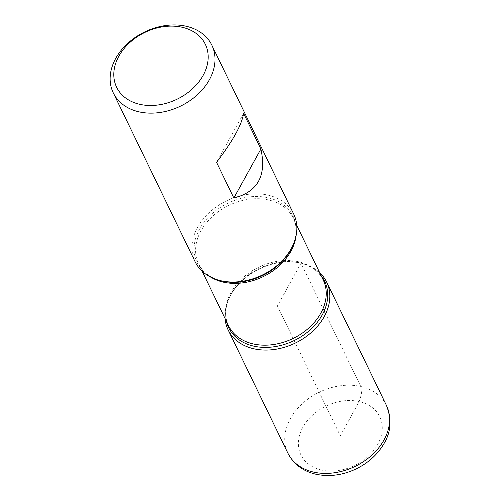 <?xml version="1.0" encoding="UTF-8"?>
<svg xmlns="http://www.w3.org/2000/svg" width="500" height="500" viewBox="0 0 500 500"><rect width="100%" height="100%" fill="white"/><g stroke="black" fill="none" stroke-linecap="round" stroke-linejoin="round"><path stroke-width="0.38" stroke-dasharray="2.5 1.88" d="M293.694 214.05A54.756 41.2 -25.9 0 0 226.45 200.856A54.756 41.2 -25.9 0 0 195.144 261.812M301.012 263.181A54.756 41.2 154.1 0 1 302.581 263.569A54.756 41.2 154.1 0 1 319.669 272.663A54.756 41.2 -25.9 0 0 259.425 268.894A54.756 41.2 -25.9 0 0 225.056 318.512A54.756 41.2 154.1 0 1 228.506 299.469A54.756 41.2 154.1 0 1 301.012 263.181M243.588 113.35L216.55 162.331M324.181 310.981L301.012 263.181L277.394 305.969L340.312 435.8L359.206 401.569L361.625 393.612L360.788 386.519L325.613 313.944M296.756 225.387L293.231 218.125C297.15 226.312 296.981 235.519 292.731 245.756A53.3 40.106 -25.9 0 0 265.681 197.281A53.3 40.106 -25.9 0 0 199.344 229.431A53.3 40.106 -25.9 0 0 220.625 280.7C209.963 277.694 202.631 272.119 198.625 263.975A52.569 39.55 154.1 0 1 228.681 205.456A52.569 39.55 154.1 0 1 293.231 218.125A52.569 39.55 154.1 0 1 295.988 236.2M226.475 321.431A53.3 40.106 154.1 0 1 229.081 298.15A53.3 40.106 154.1 0 1 299.662 262.825A53.3 40.106 154.1 0 1 301.188 263.2A53.3 40.106 154.1 0 1 321.081 275.581M302.581 263.569L301.188 263.2C311.85 266.206 319.181 271.781 323.188 279.925A52.569 39.55 -25.9 0 0 258.631 267.262A52.569 39.55 -25.9 0 0 228.581 325.775C224.662 317.587 224.831 308.381 229.081 298.15L228.506 299.469M211.112 277.337A52.569 39.55 154.1 0 1 198.625 263.975L202.144 271.238M321.419 470.025A43.806 32.962 154.1 0 1 317.319 411.281A43.806 32.962 154.1 0 1 382.206 426.081A43.806 32.962 154.1 0 1 321.419 470.025M386.438 405.425A54.756 41.2 -25.9 0 0 319.2 392.231A54.756 41.2 -25.9 0 0 287.894 453.188"/><path stroke-width="0.75" d="M113.294 92.919L195.144 261.812A54.756 41.2 -25.9 0 0 219.231 280.331A54.756 41.2 -25.9 0 0 220.8 280.719A54.756 41.2 -25.9 0 0 293.306 244.431A54.756 41.2 -25.9 0 0 293.694 214.05L211.844 45.156A54.756 41.2 154.1 0 1 197.413 94.719A54.756 41.2 154.1 0 1 138.95 111.825A54.756 41.2 154.1 0 1 113.294 92.919A54.756 41.2 154.1 0 1 127.725 43.356A54.756 41.2 154.1 0 1 186.188 26.25A54.756 41.2 154.1 0 1 211.844 45.156M243.588 113.35C241.969 124.494 232.956 140.819 216.55 162.331L233.85 198.031C257.744 191.962 266.756 175.637 260.887 149.05L243.588 113.35M319.669 272.663A54.756 41.2 154.1 0 1 295.363 343.044A54.756 41.2 154.1 0 1 225.056 318.512A54.756 41.2 -25.9 0 0 228.119 329.85A54.756 41.2 -25.9 0 0 253.775 348.756A54.756 41.2 -25.9 0 0 312.238 331.65A54.756 41.2 -25.9 0 0 326.669 282.087A54.756 41.2 -25.9 0 0 319.669 272.663M182.25 27.281A49.281 37.081 -25.9 0 0 113.869 76.719A49.281 37.081 -25.9 0 0 186.863 93.369A49.281 37.081 -25.9 0 0 182.25 27.281M260.887 149.05L233.85 198.031M325.613 313.944L324.181 310.981M219.231 280.331L220.625 280.7A53.3 40.106 -25.9 0 0 222.15 281.075A53.3 40.106 -25.9 0 0 292.731 245.756L293.306 244.431M321.081 275.581A53.3 40.106 154.1 0 1 313.637 326.494A53.3 40.106 154.1 0 1 253.675 346.125A53.3 40.106 154.1 0 1 226.475 321.431M202.144 271.238L228.581 325.775A52.569 39.55 -25.9 0 0 253.206 343.925A52.569 39.55 -25.9 0 0 309.331 327.506A52.569 39.55 -25.9 0 0 323.188 279.925L296.756 225.387M295.988 236.2A52.569 39.55 154.1 0 1 223.256 282.125A52.569 39.55 154.1 0 1 211.112 277.337M386.438 405.425C391.925 419.594 390.969 432.544 383.569 444.281C377.181 454.894 368.013 463.113 356.069 468.938C342.612 475.256 329.2 477.013 315.837 474.212C302.894 471.163 293.581 464.156 287.894 453.188A54.756 41.2 -25.9 0 0 313.544 472.094A54.756 41.2 -25.9 0 0 372.013 454.988A54.756 41.2 -25.9 0 0 386.438 405.425L326.669 282.087M287.894 453.188L228.119 329.85"/></g></svg>
